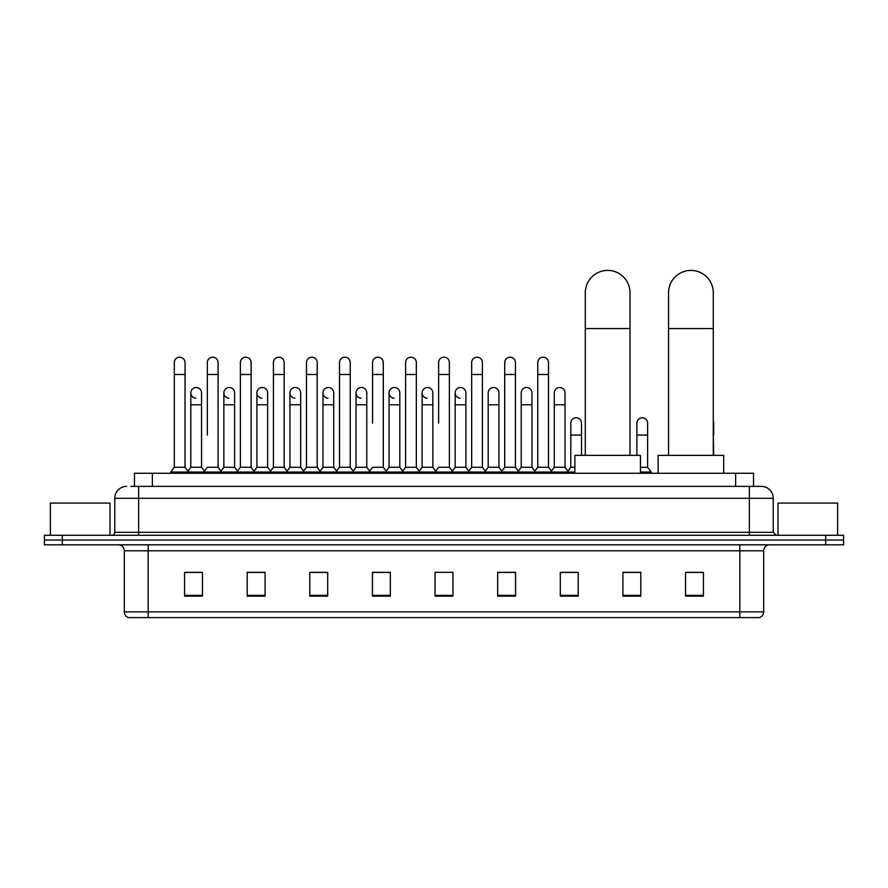<?xml version="1.0" encoding="UTF-8"?>
<svg xmlns="http://www.w3.org/2000/svg" width="888" height="888" viewBox="0 0 888 888"><rect width="100%" height="100%" fill="white"/><g stroke="black" fill="none" stroke-linecap="round" stroke-linejoin="round"><path stroke-width="1.33" d="M134.465 486.38L134.465 473.26L753.535 473.26L753.535 486.38M131.158 486.38L757.12 486.38M130.88 486.38L138.639 486.38L138.639 498.301L114.774 498.301L114.774 532.301A2.986 2.986 0 0 1 111.799 535.286M126.707 486.38A11.933 11.933 0 0 0 114.774 498.301M761.294 486.38A11.933 11.933 0 0 1 773.226 498.301L749.361 498.301L749.361 486.38L761.116 486.38M773.226 498.301L773.226 532.301L776.201 535.286M62.293 535.286L44.4 535.286L44.4 540.048L62.293 540.048L44.4 540.048L44.4 544.821L62.293 544.821L62.293 540.048L825.707 540.048L62.293 540.048L62.293 535.286L825.707 535.286L825.707 540.048L843.6 540.048L825.707 540.048L825.707 544.821L62.293 544.821M843.6 535.286L843.6 540.048L843.6 535.286L825.707 535.286M763.68 611.865C763.514 614.718 762.082 616.627 759.384 617.593L739.826 617.593L739.826 611.865L763.68 611.865L763.68 550.793A5.961 5.961 0 0 1 769.641 544.821M739.826 617.593L128.616 617.593A5.961 5.961 0 0 1 124.32 611.865L124.32 550.793C123.965 547.163 121.978 545.177 118.359 544.821M703.44 596.17L703.44 572.316L685.547 572.316L685.547 596.17L703.44 596.17M640.814 596.17L640.814 572.316L622.921 572.316L622.921 596.17L640.814 596.17M578.199 596.17L578.199 572.316L560.306 572.316L560.306 596.17L578.199 596.17M515.573 596.17L515.573 572.316L497.68 572.316L497.68 596.17L515.573 596.17M202.453 596.17L202.453 572.316L184.56 572.316L184.56 596.17L202.453 596.17M265.079 596.17L265.079 572.316L247.186 572.316L247.186 596.17L265.079 596.17M327.694 596.17L327.694 572.316L309.801 572.316L309.801 596.17L327.694 596.17M390.32 596.17L390.32 572.316L372.427 572.316L372.427 596.17L390.32 596.17M452.947 596.17L452.947 572.316L435.053 572.316L435.053 596.17L452.947 596.17M843.6 544.821L843.6 540.048L843.6 544.821L825.707 544.821M570.207 572.438L565.612 572.438M636.285 572.438L629.126 572.438M388.478 572.438L383.882 572.316M322.388 572.438L317.793 572.438M256.31 572.438L251.715 572.438M184.56 572.438L202.153 572.438M190.221 572.438L185.636 572.438M504.118 572.316L499.522 572.438M438.039 572.316L449.961 572.316M390.32 572.438L372.427 572.438M327.694 572.438L309.801 572.438M265.079 572.438L247.186 572.438M515.573 572.438L497.68 572.438M578.199 572.438L560.306 572.438M640.814 572.438L622.921 572.438M703.44 572.438L685.547 572.438M110.001 535.286L110.001 503.074L50.361 503.074L50.361 535.286M585.292 455.366L585.292 292.774A22.367 22.367 0 0 1 607.658 270.407A22.367 22.367 0 0 1 630.025 292.774A22.367 22.367 0 0 0 607.658 270.407M630.025 455.366L630.025 292.774M640.459 473.26L640.459 455.366L574.858 455.366L574.858 473.26M668.553 455.366L668.553 292.774A22.367 22.367 0 0 1 690.92 270.407A22.367 22.367 0 0 1 713.286 292.774A22.367 22.367 0 0 0 690.92 270.407M713.286 455.366L713.286 292.774M723.72 473.26L723.72 455.366L658.119 455.366L658.119 473.26M174.303 374.492L185.037 374.492L185.037 467.288L174.303 467.288L174.303 362.559A5.372 5.372 0 0 1 180.009 357.198A5.372 5.372 0 0 1 185.037 362.559A5.372 5.372 0 0 0 180.009 357.198M174.303 467.288L170.718 472.061L170.718 473.26M185.037 467.288L188.611 472.061L170.718 472.061M207.337 435.087L207.337 374.492L218.082 374.492L218.082 467.288L207.337 467.288L203.763 472.061L188.611 472.061L188.611 473.26M207.337 374.492L207.337 362.559A5.372 5.372 0 0 1 213.042 357.198A5.372 5.372 0 0 1 218.082 362.559A5.372 5.372 0 0 0 213.042 357.198M223.865 467.288L223.865 404.784L234.599 404.784L234.599 467.288L223.865 467.288L220.968 471.151L218.082 467.288L221.656 472.061L203.763 472.061L203.763 473.26M240.382 467.288L240.382 374.492L251.115 374.492L251.115 467.288L240.382 467.288L236.807 472.061L221.656 472.061L221.656 473.26M240.382 374.492L240.382 362.559A5.372 5.372 0 0 1 246.087 357.198A5.372 5.372 0 0 1 251.115 362.559A5.372 5.372 0 0 0 246.087 357.198M251.115 435.087L251.115 467.288L254.701 472.061L236.807 472.061L236.807 473.26M273.426 467.288L273.426 374.492L284.16 374.492L284.16 467.288L273.426 467.288L269.841 472.061L254.701 472.061L254.701 473.26M273.426 374.492L273.426 362.559A5.372 5.372 0 0 1 279.132 357.198A5.372 5.372 0 0 1 284.16 362.559A5.372 5.372 0 0 0 279.132 357.198M284.16 467.288L287.734 472.061L269.841 472.061L269.841 473.26M306.471 467.288L306.471 374.492L317.205 374.492L317.205 467.288L306.471 467.288L302.886 472.061L287.734 472.061L287.734 473.26M306.471 374.492L306.471 362.559A5.372 5.372 0 0 1 312.165 357.198A5.372 5.372 0 0 1 317.205 362.559A5.372 5.372 0 0 0 312.165 357.198M317.205 423.154L317.205 467.288L320.779 472.061L302.886 472.061L302.886 473.26M339.505 467.288L339.505 374.492L350.238 374.492L350.238 467.288L339.505 467.288L335.93 472.061L320.779 472.061L320.779 473.26M339.505 374.492L339.505 362.559A5.372 5.372 0 0 1 345.21 357.198A5.372 5.372 0 0 1 350.238 362.559A5.372 5.372 0 0 0 345.21 357.198M350.238 467.288L353.824 472.061L335.93 472.061L335.93 473.26M372.549 423.154L372.549 374.492L383.283 374.492L383.283 467.288L372.549 467.288L368.975 472.061L353.824 472.061L353.824 473.26M372.549 374.492L372.549 362.559A5.372 5.372 0 0 1 378.255 357.198A5.372 5.372 0 0 1 383.283 362.559A5.372 5.372 0 0 0 378.255 357.198M383.283 423.154L383.283 467.288L386.868 472.061L368.975 472.061L368.975 473.26M405.594 467.288L405.594 374.492L416.328 374.492L416.328 467.288L405.594 467.288L402.009 472.061L386.868 472.061L386.868 473.26M405.594 374.492L405.594 362.559A5.372 5.372 0 0 1 411.299 357.198A5.372 5.372 0 0 1 416.328 362.559A5.372 5.372 0 0 0 411.299 357.198M416.328 467.288L419.902 472.061L402.009 472.061L402.009 473.26M438.628 423.154L438.628 374.492L449.372 374.492L449.372 467.288L438.628 467.288L435.053 472.061L419.902 472.061L419.902 473.26M438.628 374.492L438.628 362.559A5.372 5.372 0 0 1 444.333 357.198A5.372 5.372 0 0 1 449.372 362.559A5.372 5.372 0 0 0 444.333 357.198M449.372 467.288L452.947 472.061L435.053 472.061L435.053 473.26M465.889 467.288L465.889 404.784L455.156 404.784L455.156 467.288L465.889 467.288L468.786 471.151L471.672 467.288L471.672 374.492L482.406 374.492L482.406 467.288L471.672 467.288L468.098 472.061L452.947 472.061L452.947 473.26M471.672 374.492L471.672 362.559A5.372 5.372 0 0 1 477.378 357.198A5.372 5.372 0 0 1 482.406 362.559A5.372 5.372 0 0 0 477.378 357.198M488.189 467.288L488.189 404.784L498.934 404.784L498.934 467.288L488.189 467.288L485.303 471.151L482.406 467.288L485.991 472.061L468.098 472.061L468.098 473.26M498.934 467.288L501.82 471.151L504.717 467.288L504.717 374.492L515.451 374.492L515.451 467.288L504.717 467.288L501.132 472.061L485.991 472.061L485.991 473.26M504.717 374.492L504.717 362.559A5.372 5.372 0 0 1 510.422 357.198A5.372 5.372 0 0 1 515.451 362.559A5.372 5.372 0 0 0 510.422 357.198M521.234 467.288L521.234 404.784L531.968 404.784L531.968 467.288L521.234 467.288L518.348 471.151L515.451 467.288L519.025 472.061L501.132 472.061L501.132 473.26M531.968 467.288L534.865 471.151L537.762 467.288L537.762 374.492L548.495 374.492L548.495 467.288L537.762 467.288L534.176 472.061L519.025 472.061L519.025 473.26M537.762 374.492L537.762 362.559A5.372 5.372 0 0 1 543.467 357.198A5.372 5.372 0 0 1 548.495 362.559A5.372 5.372 0 0 0 543.467 357.198M554.279 467.288L554.279 404.784L565.012 404.784L565.012 467.288L554.279 467.288L551.381 471.151L548.495 467.288L552.07 472.061L534.176 472.061L534.176 473.26M565.012 467.288L568.586 472.061L552.07 472.061L552.07 473.26M195.848 398.213A5.372 5.372 0 0 1 190.82 392.862A5.372 5.372 0 0 1 196.526 387.501A5.372 5.372 0 0 1 201.554 392.862L201.554 404.784L190.82 404.784L190.82 392.862M201.554 404.784L201.554 467.288L190.82 467.288L190.82 404.784M190.82 467.288L187.923 471.151M201.554 467.288L204.451 471.151M228.893 398.213A5.372 5.372 0 0 1 223.865 392.862A5.372 5.372 0 0 1 229.57 387.501A5.372 5.372 0 0 1 234.599 392.862L234.599 404.784M234.599 467.288L237.496 471.151M261.938 398.213A5.372 5.372 0 0 1 256.898 392.862A5.372 5.372 0 0 1 262.604 387.501A5.372 5.372 0 0 1 267.643 392.862L267.643 404.784L256.898 404.784L256.898 392.862M267.643 404.784L267.643 467.288L256.898 467.288L256.898 404.784M256.898 467.288L254.012 471.151M267.643 467.288L270.529 471.151M294.971 398.213A5.372 5.372 0 0 1 289.943 392.862A5.372 5.372 0 0 1 295.649 387.501A5.372 5.372 0 0 1 300.677 392.862L300.677 404.784L289.943 404.784L289.943 392.862M300.677 404.784L300.677 467.288L289.943 467.288L289.943 404.784M289.943 467.288L287.057 471.151M300.677 467.288L303.574 471.151M328.016 398.213A5.372 5.372 0 0 1 322.988 392.862A5.372 5.372 0 0 1 328.693 387.501A5.372 5.372 0 0 1 333.721 392.862L333.721 404.784L322.988 404.784L322.988 392.862M333.721 404.784L333.721 467.288L322.988 467.288L322.988 404.784M322.988 467.288L320.091 471.151M333.721 467.288L336.619 471.151M361.061 398.213A5.372 5.372 0 0 1 356.033 392.862A5.372 5.372 0 0 1 361.738 387.501A5.372 5.372 0 0 1 366.766 392.862L366.766 404.784L356.033 404.784L356.033 392.862M366.766 404.784L366.766 467.288L356.033 467.288L356.033 404.784M356.033 467.288L353.135 471.151M366.766 467.288L369.652 471.151M394.106 398.213A5.372 5.372 0 0 1 389.066 392.862A5.372 5.372 0 0 1 394.772 387.501A5.372 5.372 0 0 1 399.811 392.862L399.811 404.784L389.066 404.784L389.066 392.862M399.811 404.784L399.811 467.288L389.066 467.288L389.066 404.784M389.066 467.288L386.18 471.151M399.811 467.288L402.697 471.151M427.139 398.213A5.372 5.372 0 0 1 422.111 392.862A5.372 5.372 0 0 1 427.816 387.501A5.372 5.372 0 0 1 432.845 392.862L432.845 404.784L422.111 404.784L422.111 392.862M432.845 404.784L432.845 467.288L422.111 467.288L422.111 404.784M422.111 467.288L419.214 471.151M432.845 467.288L435.742 471.151M460.184 398.213A5.372 5.372 0 0 1 455.156 392.862A5.372 5.372 0 0 1 460.861 387.501A5.372 5.372 0 0 1 465.889 392.862L465.889 404.784M455.156 467.288L452.258 471.151M488.189 404.784L488.189 392.862A5.372 5.372 0 0 1 493.895 387.501A5.372 5.372 0 0 1 498.934 392.862L498.934 404.784M521.234 404.784L521.234 392.862A5.372 5.372 0 0 1 526.939 387.501A5.372 5.372 0 0 1 531.968 392.862L531.968 404.784M554.279 404.784L554.279 392.862A5.372 5.372 0 0 1 559.984 387.501A5.372 5.372 0 0 1 565.012 392.862L565.012 404.784M574.858 472.061L568.586 472.061L568.586 473.26M570.795 423.154A5.372 5.372 0 0 1 576.501 417.793A5.372 5.372 0 0 1 581.529 423.154L581.529 435.087L570.795 435.087L570.795 423.154M574.858 467.288L570.795 467.288L570.795 435.087M581.529 455.366L581.529 435.087M570.795 467.288L567.909 471.151M636.885 423.154A5.372 5.372 0 0 1 642.59 417.793A5.372 5.372 0 0 1 647.618 423.154L647.618 435.087L636.885 435.087L636.885 423.154M647.618 435.087L647.618 467.288L640.459 467.288M636.885 455.366L636.885 435.087M647.618 467.288L651.193 472.061L640.459 472.061M651.193 472.061L651.193 473.26M713.697 455.366L713.286 435.087M713.286 421.079A5.372 5.372 0 0 1 713.697 423.154L713.697 435.087M837.639 535.286L837.639 503.074L777.999 503.074L777.999 535.286M152.359 486.38L152.359 473.26M735.641 486.38L735.641 473.26M138.639 535.286L138.639 532.301L773.226 532.301M114.774 532.301L138.639 532.301L138.639 498.301L749.361 498.301L749.361 535.286M739.826 544.821L739.826 550.793L124.32 550.793M763.68 550.793L739.826 550.793L739.826 611.865L148.174 611.865L148.174 617.593M124.32 611.865L148.174 611.865L148.174 544.821M452.947 595.349L435.053 595.349M390.32 595.349L372.427 595.349M327.694 595.349L309.801 595.349M265.079 595.349L247.186 595.349M202.453 595.349L184.56 595.349M515.573 595.349L497.68 595.349M578.199 595.349L560.306 595.349M640.814 595.349L622.921 595.349M703.44 595.349L685.547 595.349M585.292 328.56L630.025 328.56M668.553 328.56L713.286 328.56M185.037 374.492L185.037 362.559M218.082 374.492L218.082 362.559M251.115 374.492L251.115 362.559M284.16 374.492L284.16 362.559M317.205 374.492L317.205 362.559M350.238 374.492L350.238 362.559M383.283 374.492L383.283 362.559M416.328 374.492L416.328 362.559M449.372 374.492L449.372 362.559M482.406 374.492L482.406 362.559M515.451 374.492L515.451 362.559M548.495 374.492L548.495 362.559M223.865 404.784L223.865 392.862M455.156 404.784L455.156 392.862M306.471 435.087L306.471 423.154M339.505 435.087L339.505 423.154M350.238 435.087L350.238 423.154"/></g></svg>
